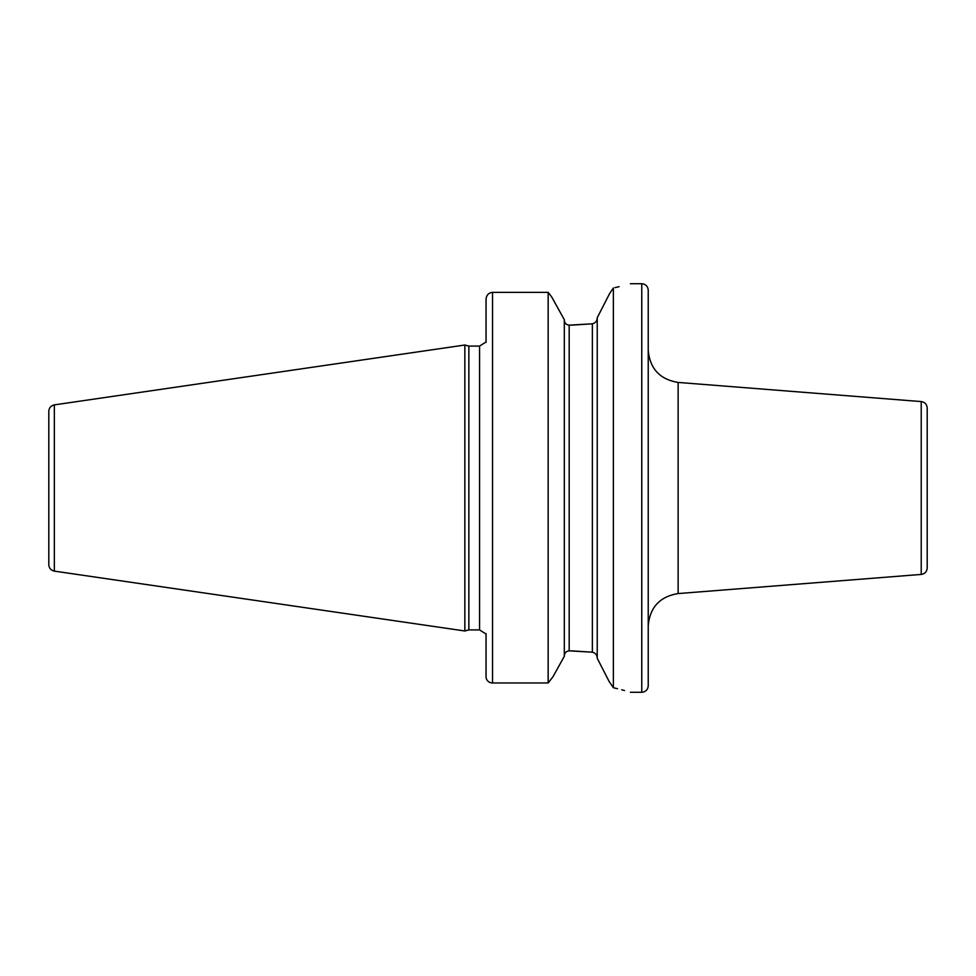 <?xml version="1.0" encoding="UTF-8"?>
<svg xmlns="http://www.w3.org/2000/svg" width="976" height="976" viewBox="0 0 976 976"><rect width="100%" height="100%" fill="white"/><g stroke="black" fill="none" stroke-linecap="round" stroke-linejoin="round"><path stroke-width="1.46" d="M48.8 488L48.8 411.311C49.068 407.797 50.923 405.662 54.351 404.881L464.857 345.016L464.857 630.984L54.351 571.119C50.923 570.338 49.068 568.203 48.8 564.689L48.8 488M464.857 630.984L468.858 629.91L468.858 346.09L464.857 345.016M486.048 342.356L486.048 299.217C486.487 295.057 488.647 292.763 492.538 292.349L548.158 292.349L548.158 682.968L552.965 676.783L564.311 656.299L552.965 676.783L548.158 682.968L492.538 682.968L548.158 682.968M486.048 676.783A6.49 6.198 0 0 0 492.538 682.968A6.49 6.198 0 0 1 486.048 676.783L486.048 633.644M564.311 319.701L551.708 296.972L548.158 292.349L551.708 296.972L564.311 319.701L564.311 656.299M564.311 320.043C564.457 323.032 566.08 324.727 569.179 325.154L592.371 323.812L571.399 325.154M548.158 292.349L492.538 292.349L492.538 682.968M614.978 287.627L619.126 286.688M613.379 287.957C635.962 282.479 635.962 282.479 613.379 287.957L613.379 687.738L609.122 681.48L597.227 658.263L597.227 317.737L609.695 293.41L613.379 287.957M571.399 650.846L592.371 652.188L569.179 650.846C566.08 651.285 564.457 652.981 564.311 655.957M568.032 650.992L569.045 650.846M609.048 294.667L607.548 297.595M604.717 303.146L602.338 307.782M599.496 313.333L597.861 316.517M597.227 657.934C596.995 654.896 595.372 652.981 592.371 652.188L592.371 323.812C595.372 323.019 596.995 321.116 597.227 318.066M598.105 659.959L599.85 663.351M603.229 669.963L604.132 671.72M606.621 676.563L608.463 680.174M613.379 687.738C635.949 693.619 635.949 693.619 613.379 687.738L617.503 688.702M624.518 690.544L621.712 689.776M648.235 488L648.235 685.786C647.857 689.727 645.697 691.886 641.757 692.277L641.757 283.723C645.697 284.114 647.857 286.273 648.235 290.214L648.235 488M921.222 401.575L921.222 574.425C924.894 573.827 926.883 571.668 927.2 567.959L927.2 408.041C926.883 404.332 924.894 402.173 921.222 401.575L678.137 382.433L678.137 593.567C659.788 596.592 649.821 607.377 648.235 625.897M54.351 571.119L54.351 404.881M468.858 346.09L479.57 346.09L479.57 629.91L468.858 629.91M569.179 650.846L569.179 325.154M479.57 346.09L485.438 342.356M630.398 283.723L641.757 283.723M485.438 633.644L479.57 629.91M630.398 692.277L641.757 692.277M678.137 382.433C659.788 379.408 649.821 368.623 648.235 350.103M921.222 574.425L678.137 593.567"/></g></svg>
